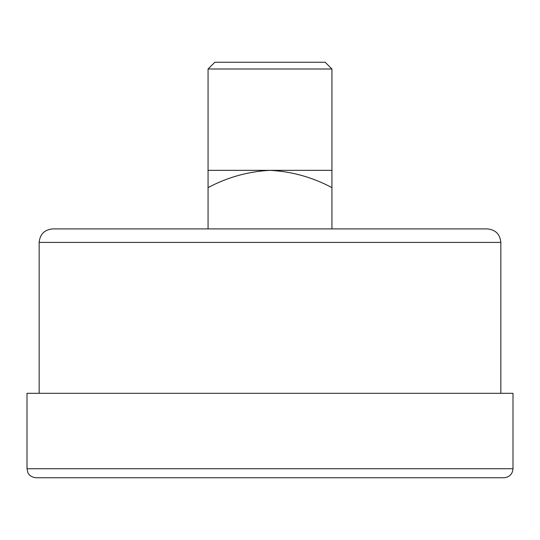 <?xml version="1.0" encoding="UTF-8"?>
<svg xmlns="http://www.w3.org/2000/svg" width="540" height="540" viewBox="0 0 540 540"><rect width="100%" height="100%" fill="white"/><g stroke="black" fill="none" stroke-linecap="round" stroke-linejoin="round"><path stroke-width="0.81" d="M500.837 242.413L39.164 242.413C39.96 234.205 44.462 229.703 52.677 228.899L487.323 228.899C495.531 229.703 500.04 234.205 500.837 242.413L500.837 393.302M27 468.747L27 393.302L513 393.302L513 468.747C512.467 474.221 509.463 477.218 503.989 477.752L36.011 477.752C29.531 477.11 27.79 472.649 27.918 472.709L27 468.747L513 468.747M208.069 187.609L208.069 170.343L331.931 170.343L331.931 187.609C312.404 177.242 291.755 171.484 270 170.343C248.157 171.504 227.509 177.255 208.069 187.609L208.069 228.899M331.931 187.609L331.931 228.899M331.931 170.343L331.931 68.999L208.069 68.999L208.069 170.343M208.069 68.999L214.826 62.248L325.175 62.248L331.931 68.999M39.164 242.413L39.164 393.302"/></g></svg>
